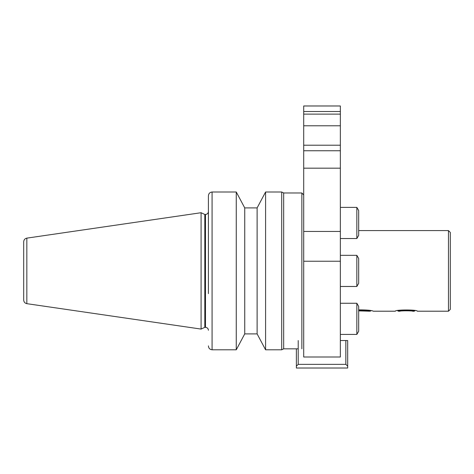 <?xml version="1.0" encoding="UTF-8"?>
<svg xmlns="http://www.w3.org/2000/svg" width="474" height="474" viewBox="0 0 474 474"><rect width="100%" height="100%" fill="white"/><g stroke="black" fill="none" stroke-linecap="round" stroke-linejoin="round"><path stroke-width="0.71" d="M208.412 345.872C208.578 348.2 209.798 349.51 212.079 349.8L236.265 349.8L244.732 333.897L257.121 333.897L265.588 349.8L265.588 192L281.71 192L283.677 192.977L301.867 192.977L303.704 194.944L301.867 192.977L283.677 192.977L281.71 192L265.588 192L257.121 207.902L244.732 207.902L236.265 192L212.079 192C209.798 192.296 208.578 193.605 208.412 195.928L208.412 293.625M244.732 333.897L244.732 207.902L257.121 207.902L257.121 333.897M212.079 349.8L212.079 192L236.265 192L236.265 349.8M208.412 248.18L208.412 195.928M283.677 192.977L283.677 348.823L281.71 349.8L283.677 348.823L298.205 348.823M265.588 349.8L281.71 349.8L281.71 192M301.867 192.977L301.867 348.823M358.676 230.589L448.469 230.589L448.469 311.217L417.316 311.217C417.991 309.563 394.652 309.563 395.328 311.217L373.334 311.217C371.989 310.34 367.101 309.883 358.676 309.86M412.67 311.217C413.055 310.671 399.582 310.671 399.973 311.217C399.582 310.671 413.055 310.671 412.67 311.217L414.14 311.217C415.283 309.919 397.36 309.919 398.498 311.217L397.55 310.666M368.689 311.217L364.773 310.784L358.676 310.879L370.164 311.217L366.757 310.387L358.676 310.257M448.469 230.589L450.3 232.42L450.3 309.38L448.469 311.217M23.7 245.064L23.7 296.736M26.834 238.132C24.897 238.564 23.848 239.773 23.7 241.758L23.7 300.042C23.848 302.027 24.897 303.236 26.834 303.668L201.083 329.08L201.083 212.719L26.834 238.132L26.834 303.668M201.083 212.719L204.815 214.461L204.815 327.338L201.083 329.08M347.679 366.189L345.848 364.358L298.205 364.358L296.374 366.189L296.374 368.02L347.679 368.02L347.679 340.533L345.848 340.533L345.848 364.358M340.35 340.533L345.848 340.533M296.374 348.823L296.374 366.189M298.205 340.533L298.205 364.358M303.704 261.233L340.35 261.233L340.35 168.175L303.704 168.175L303.704 356.999L340.35 356.999L340.35 105.98L303.704 105.98L303.704 111.52L340.35 111.52L340.35 105.98M303.704 168.175L303.704 150.756L340.35 150.756L340.35 145.21L303.704 145.21L303.704 114.115L340.35 114.115L340.35 111.52M303.704 150.756L303.704 145.21M303.704 114.115L303.704 111.52M340.35 207.381L356.845 207.381L356.845 238.535L340.35 238.535M356.845 207.381L358.676 210.557L358.676 235.359L356.845 238.535M340.35 255.326L356.845 255.326L356.845 286.48L340.35 286.48M356.845 255.326L358.676 258.496L358.676 283.304L356.845 286.48M340.35 303.265L356.845 303.265L356.845 334.419L340.35 334.419L356.845 334.419L358.676 331.243L356.845 334.419M356.845 303.265L358.676 306.441L358.676 331.243M340.35 261.233L340.35 356.999M340.35 168.175L340.35 150.756M303.704 125.776L340.35 125.776L340.35 114.115M204.815 214.461L205.479 214.461L205.479 327.338C207.262 327.516 208.24 328.494 208.412 330.271M303.704 231.454L340.35 231.454M205.479 214.461C207.262 214.289 208.24 213.312 208.412 211.528M414.14 311.217L415.094 310.666M398.498 311.217L399.973 311.217M370.164 311.217L371.112 310.666M204.815 327.338L205.479 327.338"/></g></svg>
